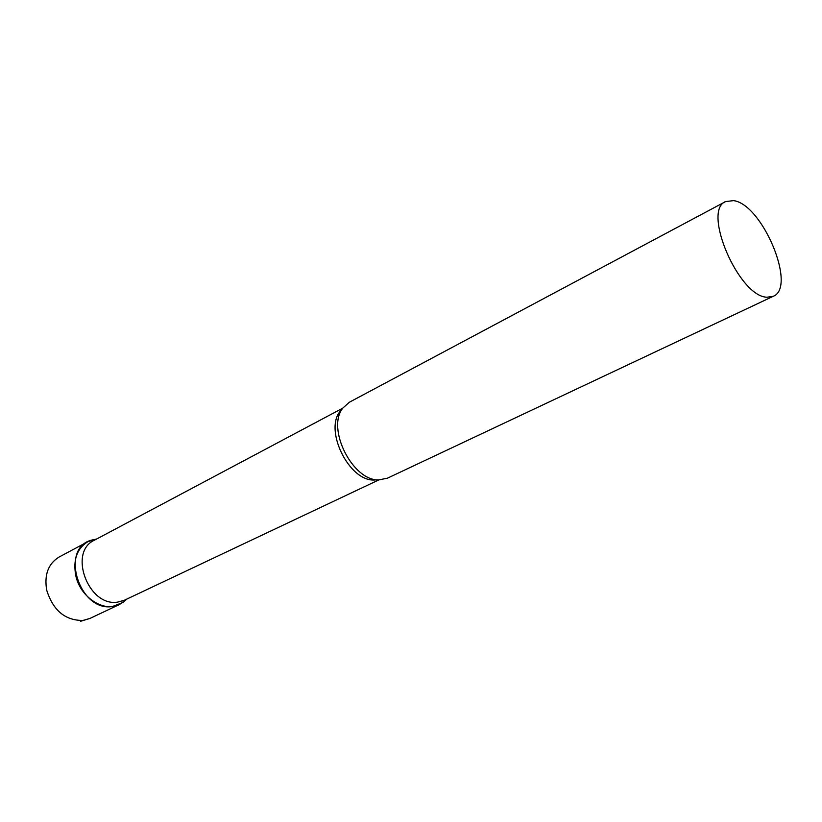 <?xml version="1.0" encoding="UTF-8"?>
<svg xmlns="http://www.w3.org/2000/svg" width="822" height="822" viewBox="0 0 822 822"><rect width="100%" height="100%" fill="white"/><g stroke="black" fill="none" stroke-linecap="round" stroke-linejoin="round"><path stroke-width="1.23" d="M126.187 599.628L119.457 604.519C103.86 612.739 80.114 597.255 75.737 575.4C72.963 559.659 77.021 548.418 87.913 541.667L95.845 539.191L91.54 540.126C59.4 548.182 79.282 612.298 112.45 606.502L122.858 602.516L126.187 599.628M342.815 408.123L94.396 540.208C67.815 552.076 88.529 607.283 117.793 602.084L124.502 600.183L378.85 479.894M725.641 201.554L349.371 402.225L342.856 408.061C326.139 428.313 352.689 481.199 378.911 479.894L387.491 478.157L773.214 296.31C797.124 287.34 762.384 204.175 733.573 200.63L725.641 201.554C701.752 210.442 738.947 296.927 767.049 297.225L773.214 296.31M119.457 604.519L89.896 618.452L82.919 620.456C65.185 620.538 53.122 610.469 46.72 590.237C44.1 574.825 48.21 563.758 59.071 557.039L87.913 541.667M341.839 409.633C322.121 427.06 349.093 483.274 375.603 479.894M80.525 621.309L89.896 618.452M96.626 539.027L91.54 540.126M126.783 599.104L122.858 602.516"/></g></svg>

